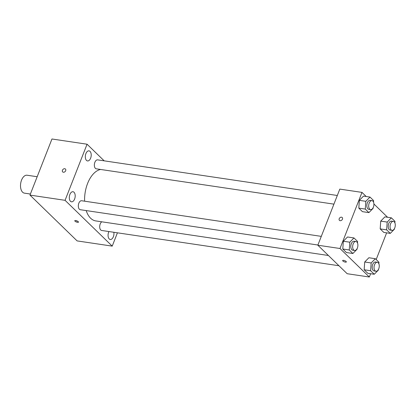 <?xml version="1.0" encoding="UTF-8"?>
<svg xmlns="http://www.w3.org/2000/svg" width="416" height="416" viewBox="0 0 416 416"><rect width="100%" height="100%" fill="white"/><g stroke="black" fill="none" stroke-linecap="round" stroke-linejoin="round"><path stroke-width="0.62" d="M37.175 176.727L27.076 175.224A9.058 5.122 98.5 0 0 21.554 180.112A9.058 5.122 98.5 0 0 24.414 193.144L30.394 194.033M117.432 232.814L112.216 246.126L77.116 240.906L29.973 195.099L51.964 138.991L87.064 144.212L104.177 160.836M90.038 151.382A5.101 2.881 98.5 0 0 89.019 150.852A5.101 2.881 98.5 0 0 85.415 155.47A5.101 2.881 98.5 0 0 87.516 160.94A5.101 2.881 98.5 0 0 90.922 157.279A5.101 2.881 98.5 0 0 90.038 151.382M74.017 192.26A5.101 2.881 98.5 0 0 72.998 191.729A5.101 2.881 98.5 0 0 69.394 196.352A5.101 2.881 98.5 0 0 71.5 201.817A5.101 2.881 98.5 0 0 74.901 198.156A5.101 2.881 98.5 0 0 74.017 192.26M108.919 231.551A5.101 2.881 98.5 0 0 108.165 236.595A5.101 2.881 98.5 0 0 110.261 239.481A5.101 2.881 98.5 0 0 113.105 237.328A5.101 2.881 98.5 0 0 113.854 232.284M112.216 246.126L65.073 200.32L29.973 195.099M77.553 222.326A1.981 0.614 -158.6 0 0 78.484 222.16A1.981 0.614 -158.6 0 0 76.861 220.865A1.981 0.614 -158.6 0 0 74.792 220.714A1.981 0.614 -158.6 0 0 75.608 221.624A1.981 0.614 -158.6 0 0 77.553 222.326M75.962 220.589A1.981 0.614 -158.6 0 0 77.709 221.276M65.073 200.32L87.064 144.212M65.676 170.721A1.981 1.513 134.2 0 1 62.681 171.902A1.981 1.513 134.2 0 1 62.972 169.426A1.981 1.513 134.2 0 1 65.442 169.057A1.981 1.513 134.2 0 1 65.676 170.721M62.681 171.902A1.981 1.513 134.2 0 1 62.977 169.426A1.981 1.513 134.2 0 1 65.442 169.057M321.292 236.366L81.609 200.746A4.529 2.558 98.5 0 0 78.848 203.19A4.529 2.558 98.5 0 0 80.278 209.7L317.902 245.019M101.785 221.811A4.529 2.558 98.5 0 0 100.22 223.954A4.529 2.558 98.5 0 0 101.65 230.469L338.952 265.736M337.314 195.489L97.63 159.864A4.529 2.558 98.5 0 0 94.432 163.966A4.529 2.558 98.5 0 0 96.299 168.823L333.923 204.142M100.63 169.468A26.042 14.721 98.5 0 0 87.594 183.461A26.042 14.721 98.5 0 0 84.609 201.188M86.185 210.579A26.042 14.721 98.5 0 0 95.81 220.922L328.411 255.492M370.62 273.718L369.33 277.009L347.162 273.712L317.829 245.211L339.815 189.103L361.988 192.395L366.215 196.503M369.33 277.009L339.997 248.503L317.829 245.211M343.585 260.354A1.981 0.614 21.4 0 1 345.535 261.061A1.981 0.614 21.4 0 1 346.346 261.971A1.981 0.614 21.4 0 1 344.276 261.82A1.981 0.614 21.4 0 1 342.659 260.525A1.981 0.614 21.4 0 1 343.585 260.354M383.812 232.419L380.182 228.894L380.723 221.12L384.894 216.871L380.723 221.12L380.182 228.894L383.812 232.419L390.281 233.381L386.651 229.856L387.192 222.082L391.362 217.833L394.992 221.359L394.883 222.872M346.419 252.533L342.789 249.007L343.335 241.233L347.506 236.985L343.335 241.233L342.789 249.007L346.419 252.533L352.888 253.495L349.258 249.969L349.799 242.195L353.969 237.947L357.599 241.472L357.495 242.986M386.641 232.84L376.184 259.527M373.906 203.98L387.587 217.272M339.997 248.503L361.988 192.395M367.791 273.296L364.161 269.771L364.707 261.997L368.878 257.748L364.707 261.997L364.161 269.771L367.791 273.296L374.26 274.258L370.63 270.733L371.171 262.959L375.341 258.71L378.971 262.236L378.867 263.749M362.44 211.656L358.81 208.13L359.351 200.356L363.522 196.108L359.351 200.356L358.81 208.13L362.44 211.656L368.909 212.618L365.279 209.087L365.82 201.313L369.99 197.064L373.62 200.59L373.511 202.103M342.446 219.18A1.981 1.513 134.2 0 1 339.451 220.36A1.981 1.513 134.2 0 1 339.747 217.885A1.981 1.513 134.2 0 1 342.212 217.521A1.981 1.513 134.2 0 1 342.446 219.18M339.451 220.36A1.981 1.513 134.2 0 1 339.747 217.885A1.981 1.513 134.2 0 1 342.212 217.521M346.346 261.966A1.981 0.614 21.4 0 1 344.282 261.82A1.981 0.614 21.4 0 1 342.659 260.52M373.121 207.75L373.079 208.369L368.909 212.618M371.961 200.637L370.115 200.361A4.529 2.558 98.5 0 0 367.354 202.805A4.529 2.558 98.5 0 0 368.784 209.321L370.63 209.596A4.529 2.558 98.5 0 0 373.828 205.494A4.529 2.558 98.5 0 0 371.961 200.637A4.529 2.558 98.5 0 0 369.2 203.081A4.529 2.558 98.5 0 0 370.63 209.596M365.279 209.087L358.81 208.13M365.82 201.313L359.351 200.356M369.99 197.064L363.522 196.108M394.493 228.519L394.451 229.133L390.281 233.381M393.333 221.4L391.487 221.125A4.529 2.558 98.5 0 0 388.726 223.569A4.529 2.558 98.5 0 0 390.156 230.084L392.002 230.36A4.529 2.558 98.5 0 0 395.2 226.257A4.529 2.558 98.5 0 0 393.333 221.4A4.529 2.558 98.5 0 0 390.572 223.844A4.529 2.558 98.5 0 0 392.002 230.36M386.651 229.856L380.182 228.894M387.192 222.082L380.723 221.12M391.362 217.833L384.894 216.871M357.1 248.628L357.058 249.246L352.888 253.495M355.94 241.514L354.094 241.238A4.529 2.558 98.5 0 0 351.333 243.682A4.529 2.558 98.5 0 0 352.763 250.198L354.609 250.474A4.529 2.558 98.5 0 0 357.807 246.371A4.529 2.558 98.5 0 0 355.94 241.514A4.529 2.558 98.5 0 0 353.179 243.958A4.529 2.558 98.5 0 0 354.609 250.474M349.258 249.969L342.789 249.007M349.799 242.195L343.335 241.233M353.969 237.947L347.506 236.985M378.472 269.396L378.43 270.01L374.26 274.258M377.312 262.283L375.466 262.007A4.529 2.558 98.5 0 0 372.705 264.451A4.529 2.558 98.5 0 0 374.135 270.967L375.981 271.237A4.529 2.558 98.5 0 0 379.179 267.134A4.529 2.558 98.5 0 0 377.312 262.283A4.529 2.558 98.5 0 0 374.551 264.722A4.529 2.558 98.5 0 0 375.981 271.237M370.63 270.733L364.161 269.771M371.171 262.959L364.707 261.997M375.341 258.71L368.878 257.748"/></g></svg>
